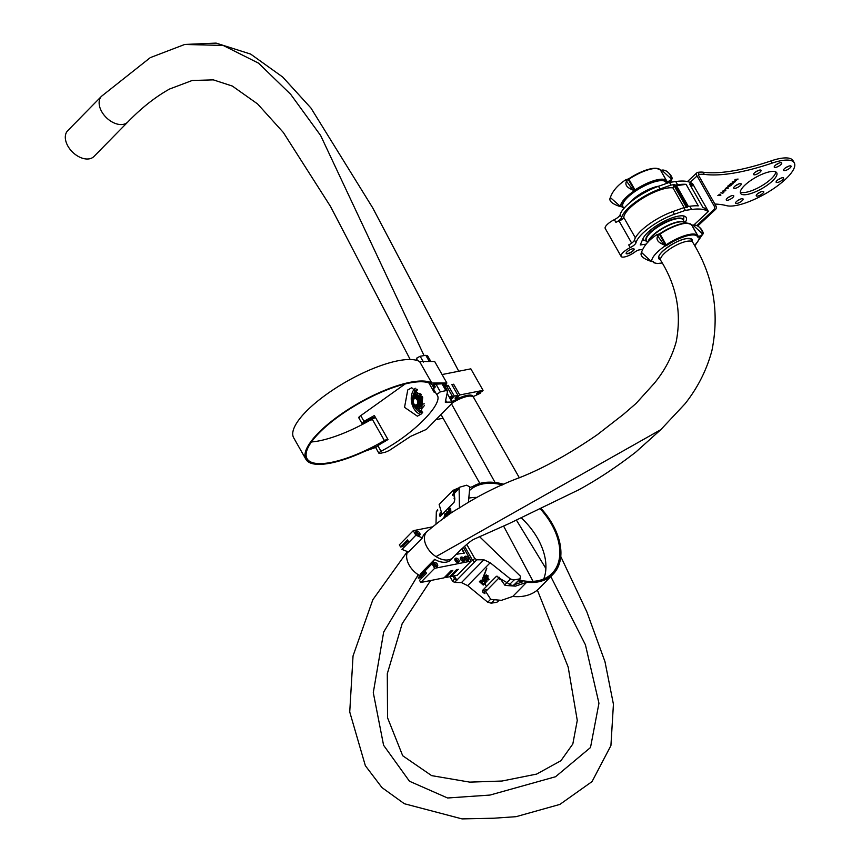 <?xml version="1.0" encoding="UTF-8"?>
<svg xmlns="http://www.w3.org/2000/svg" width="862" height="862" viewBox="0 0 862 862"><rect width="100%" height="100%" fill="white"/><g stroke="black" fill="none" stroke-linecap="round" stroke-linejoin="round"><path stroke-width="1.29" d="M778.677 163.23A4.288 1.325 -29.6 0 1 776.069 164.717M780.789 164.664A4.288 1.325 -29.6 0 1 776.931 167.012A4.288 1.325 -29.6 0 1 774.259 167.174A4.288 1.325 -29.6 0 1 775.186 165.439A4.288 1.325 -29.6 0 1 779.043 163.09A4.288 1.325 -29.6 0 1 781.715 162.929A4.288 1.325 -29.6 0 1 780.789 164.664M788.019 166.431A4.288 1.325 -29.6 0 1 785.411 167.907M790.12 167.853A4.288 1.325 -29.6 0 1 786.263 170.202A4.288 1.325 -29.6 0 1 783.59 170.364A4.288 1.325 -29.6 0 1 784.528 168.629A4.288 1.325 -29.6 0 1 788.385 166.28A4.288 1.325 -29.6 0 1 791.057 166.129A4.288 1.325 -29.6 0 1 790.12 167.853M780.563 178.305A4.288 1.325 -29.6 0 1 777.955 179.792M782.674 179.727A4.288 1.325 -29.6 0 1 778.817 182.087A4.288 1.325 -29.6 0 1 776.145 182.238A4.288 1.325 -29.6 0 1 777.071 180.514A4.288 1.325 -29.6 0 1 780.929 178.154A4.288 1.325 -29.6 0 1 783.601 178.003A4.288 1.325 -29.6 0 1 782.674 179.727M760.693 191.914A4.288 1.325 -29.6 0 1 758.075 193.39M762.795 193.336A4.288 1.325 -29.6 0 1 758.937 195.696A4.288 1.325 -29.6 0 1 756.265 195.846A4.288 1.325 -29.6 0 1 757.192 194.112A4.288 1.325 -29.6 0 1 761.049 191.763A4.288 1.325 -29.6 0 1 763.721 191.612A4.288 1.325 -29.6 0 1 762.795 193.336M740.038 199.273A4.288 1.325 -29.6 0 1 737.419 200.76M742.139 200.706A4.288 1.325 -29.6 0 1 738.281 203.055A4.288 1.325 -29.6 0 1 735.609 203.206A4.288 1.325 -29.6 0 1 736.536 201.482A4.288 1.325 -29.6 0 1 740.393 199.122A4.288 1.325 -29.6 0 1 743.066 198.971A4.288 1.325 -29.6 0 1 742.139 200.706M730.696 196.083A4.288 1.325 -29.6 0 1 728.088 197.56M732.808 197.506A4.288 1.325 -29.6 0 1 728.95 199.865A4.288 1.325 -29.6 0 1 726.278 200.016A4.288 1.325 -29.6 0 1 727.205 198.292A4.288 1.325 -29.6 0 1 731.062 195.933A4.288 1.325 -29.6 0 1 733.734 195.782A4.288 1.325 -29.6 0 1 732.808 197.506M758.021 170.601A4.288 1.325 -29.6 0 1 755.414 172.077M760.133 172.023A4.288 1.325 -29.6 0 1 756.276 174.383A4.288 1.325 -29.6 0 1 753.603 174.533A4.288 1.325 -29.6 0 1 754.53 172.799A4.288 1.325 -29.6 0 1 758.388 170.45A4.288 1.325 -29.6 0 1 761.06 170.299A4.288 1.325 -29.6 0 1 760.133 172.023M738.152 184.199A4.288 1.325 -29.6 0 1 735.545 185.686M740.253 185.632A4.288 1.325 -29.6 0 1 736.396 187.981A4.288 1.325 -29.6 0 1 733.724 188.142A4.288 1.325 -29.6 0 1 734.661 186.407A4.288 1.325 -29.6 0 1 738.518 184.059A4.288 1.325 -29.6 0 1 741.191 183.897A4.288 1.325 -29.6 0 1 740.253 185.632M775.8 171.915A20.807 6.4 -29.6 0 1 771.016 179.027A20.807 6.4 -29.6 0 1 740.307 192.075M772.233 181.182A20.807 6.4 -29.6 0 1 753.539 192.592A20.807 6.4 -29.6 0 1 740.577 193.347A20.807 6.4 -29.6 0 1 745.091 184.953A20.807 6.4 -29.6 0 1 763.786 173.553A20.807 6.4 -29.6 0 1 776.748 172.799A20.807 6.4 -29.6 0 1 772.233 181.182M732.14 182.162L734.607 181.106L735.264 181.731L732.765 182.819L732.086 182.054M734.607 181.106L735.264 181.731L732.711 182.712M730.793 185.664L728.002 186.785L727.981 186.041L729.758 185.082L728.218 186.558L729.683 185.696L729.78 186.235L730.901 185.201M731.138 184.974L728.692 186.558M728.627 186.451L728.002 186.785L727.981 186.041M729.5 185.158L728.218 186.558M729.985 185.653L729.78 186.235M725.793 188.94L724.748 189.909L725.793 188.94M723.961 191.967L722.604 193.476L720.977 192.582L722.701 193.142L723.961 191.967M696.776 225.564L713.844 209.638A2.597 1.961 -97.9 0 0 714.167 206.05L697.067 175.934A3.901 2.274 47 0 1 696.949 172.723A3.901 2.274 47 0 1 697.778 172.357L697.994 172.325A32.508 9.999 -29.6 0 1 703.047 172.195L704.265 174.35A162.519 50.018 150.4 0 0 772.244 163.058A40.956 12.607 -29.6 0 1 794.268 162.843A40.956 12.607 -29.6 0 1 770.229 190.825A40.956 12.607 -29.6 0 1 726.569 205.662A162.519 50.018 150.4 0 0 714.867 204.046M704.265 174.35A32.508 9.999 150.4 0 0 699.211 174.469L697.994 172.325M698.576 174.889L699.211 174.469M720.072 194.025L720.901 195.124L717.863 195.545L720.072 194.025M725.793 190.254L722.475 191.245L725.793 190.254M727.56 187.043L728.401 188.131L725.351 188.552L727.56 187.043M732.808 183.778L731.396 184.63L730.771 183.746L729.198 184.964L731.041 183.25L731.622 184.414L732.754 183.294M732.991 183.067L733.099 183.746L730.879 184.274M731.008 183.283L731.622 184.414M735.103 179.468L738.066 179.059L735.609 180.718L736.223 179.501L735.103 179.468M737.861 179.08L735.394 180.32M714.167 206.05L715.869 205.813L698.759 175.697A1.304 0.754 47 0 1 698.716 174.63A1.304 0.754 47 0 1 698.996 174.501M715.869 205.813A2.597 1.961 82.1 0 1 715.546 209.401L713.844 209.638M697.746 225.995L715.546 209.401M703.047 172.195A162.519 50.018 150.4 0 0 771.027 160.903A40.956 12.607 -29.6 0 1 793.051 160.688L794.268 162.843M720.847 195.017L718.854 195.405M718.003 195.405L718.542 195.448M720.384 194.995L719.835 194.316L719.091 195.178L720.384 194.995L719.899 194.424L719.091 195.178M724.058 191.957L722.604 193.476M722.539 193.368L721.041 192.538M725.847 190.286L725.448 190.825M725.384 190.717L722.625 191.105M725.89 188.918L725.05 189.866M728.336 188.024L726.343 188.422M725.502 188.422L726.041 188.466M727.873 188.013L727.334 187.334L726.591 188.196L727.873 188.013L727.388 187.442L726.591 188.196M731.084 184.867L731.03 185.513M727.948 186.677L727.916 185.933M728.218 185.901L728.164 186.451L728.218 185.901M729.92 185.545L729.715 186.127L729.92 185.545M732.937 182.959L733.034 183.638M729.511 184.921L730.771 183.746M734.543 180.998L735.2 181.623M734.952 181.785L734.305 181.225L734.887 181.677L734.305 181.225L732.366 182.604L734.952 181.785L734.359 181.332L732.366 182.604M735.006 179.555L736.223 179.501M737.516 179.328L736.471 179.35L735.846 180.492L737.516 179.328L735.846 180.492M642.578 249.43L639.335 249.883A3.901 1.196 150.4 0 0 635.143 251.833A10.398 3.2 -29.6 0 1 623.969 257.048A10.398 3.2 -29.6 0 1 621.114 256.423A10.398 3.2 -29.6 0 1 630.241 247.609A6.497 2.004 150.4 0 0 635.994 242.739A32.508 9.999 -29.6 0 1 674.375 214.25L685.365 210.36L691.658 209.488A65.006 20.009 -29.6 0 1 705.967 210.382L708.37 211.459L693.878 224.982M627.45 253.805A4.547 1.401 150.4 0 0 632.094 251.704A4.547 1.401 150.4 0 0 634.109 249.032A4.547 1.401 150.4 0 0 632.859 248.762A4.547 1.401 150.4 0 0 628.226 250.853A4.547 1.401 150.4 0 0 626.2 253.525A4.547 1.401 150.4 0 0 627.45 253.805M626.157 253.417A4.547 1.401 150.4 0 0 627.331 253.6A4.547 1.401 150.4 0 0 631.824 251.607A4.547 1.401 150.4 0 0 634.044 248.946M685.15 222.558A24.966 7.683 150.4 0 0 686.206 217.493A24.966 7.683 150.4 0 0 664.968 220.887A24.966 7.683 150.4 0 0 642.977 238.699L640.25 244.97L646.123 244.151M643.925 240.045L642.287 240.282M708.37 211.459L707.152 209.304L704.75 208.227A65.006 20.009 150.4 0 0 702.972 207.591L689.535 183.929A65.006 20.009 -29.6 0 1 691.302 184.565L693.705 185.642L707.152 209.304M691.302 184.565L690.085 182.41A65.006 20.009 150.4 0 0 675.765 181.526L669.483 182.399L671.013 185.082L674.741 184.565L673.782 185.179L672.974 187.927A29.901 9.202 150.4 0 0 643.645 197.678A29.901 9.202 150.4 0 0 623.754 217.418A3.901 1.196 -29.6 0 1 619.078 220.984A10.398 3.2 150.4 0 0 615.888 222.331A6.497 2.004 150.4 0 0 621.642 217.461A32.508 9.999 -29.6 0 1 660.023 188.972L671.013 185.082M677.597 184.748A65.006 20.009 -29.6 0 1 686.087 184.339L698.306 205.856A65.006 20.009 150.4 0 0 689.816 206.266L688.07 206.503L675.851 184.996L677.597 184.748L675.765 181.526M674.741 184.565L687.574 207.149L683.835 207.677L685.365 210.36M683.835 207.677L672.856 211.567A32.508 9.999 150.4 0 0 634.475 240.045L635.994 242.739M630.241 247.609L628.721 244.927A6.497 2.004 150.4 0 0 634.475 240.045M615.888 222.331L614.358 219.648A10.398 3.2 150.4 0 0 605.221 228.452L621.114 256.423M697.067 175.934L690.106 182.421L692.488 183.487L693.705 185.642L690.699 185.976M676.551 185.664L686.087 184.339M614.358 219.648A6.497 2.004 150.4 0 0 620.112 214.767A32.508 9.999 -29.6 0 1 658.493 186.289L669.483 182.399M684.169 207.623L672.974 187.927M646.608 241.101A21.27 6.551 -29.6 0 1 650.724 231.932A21.27 6.551 -29.6 0 1 677.241 218.205A21.27 6.551 -29.6 0 1 683.34 220.23M693.026 225.09L702.767 234.13L699.297 236.985L699.373 236.08C706.905 236.328 699.394 223.161 693.263 225.327L692.057 225.499L698.166 236.253L699.373 236.08M664.958 245.164L665.55 245.077L659.441 234.324L658.848 234.41C655.142 238.806 657.178 242.384 664.958 245.164L664.882 246.058A26.981 8.308 -29.6 0 0 651.694 261.391L651.478 261.498C643.063 258.708 639.744 255.68 641.5 252.415L651.241 261.455M691.874 225.445A26 8.006 150.4 0 0 691.69 225.047A26 8.006 150.4 0 0 684.536 223.473A26 8.006 150.4 0 0 660.055 234.065L666.164 244.819A26 8.006 -29.6 0 1 690.645 234.227A26 8.006 -29.6 0 1 697.8 235.8L698.026 236.296A0.646 0.614 -19.5 0 1 697.714 237.05A25.354 7.801 150.4 0 0 690.57 235.132A25.354 7.801 150.4 0 0 666.692 245.454L664.882 246.058L656.79 234.723L658.611 234.162M620.08 206.589L620.317 206.643C611.901 203.852 608.583 200.824 610.339 197.56L620.532 206.535A26.981 8.308 -29.6 0 1 633.721 191.202L625.629 179.867L627.687 179.555C623.98 183.94 626.017 187.528 633.796 190.308L634.389 190.222L628.279 179.468L627.687 179.555M661.865 170.234L671.606 179.274L668.136 182.13A26.981 8.308 -29.6 0 1 668.125 182.873M668.212 181.225C675.743 181.473 668.233 168.305 662.102 170.471L660.658 170.396L667.005 181.397L668.212 181.225L668.136 182.13L666.552 182.194A25.354 7.801 150.4 0 0 659.408 180.277A25.354 7.801 150.4 0 0 635.531 190.599L633.721 191.202L633.796 190.308M691.949 225.499L693.263 225.327M658.848 234.41L656.79 234.723C648.817 240.035 643.72 245.939 641.5 252.415M621.739 206.363L622.116 206.46A0.646 0.614 -19.5 0 1 621.491 206.471L621.286 206.427M466.751 544.428L474.714 558.457L476.772 559.804L483.862 559.772L490.187 562.746L510.498 579.027L514.064 579.932L519.894 578.844L520.551 576.301L479.294 536.412M468.465 502.126L469.79 486.944L466.687 485.187L459.758 487.17L459.101 488.549L459.446 507.89M446.99 514.959L446.139 515.681A83.603 54.069 44.5 0 0 446.15 515.767L446.43 516.424M447.206 514.345L446.818 515.088A83.603 54.069 -135.5 0 1 446.807 515.002M450.018 512.771A83.603 54.069 44.5 0 0 450.061 513.073L450.707 512.416A83.603 54.069 -135.5 0 1 450.309 508.343L449.652 509.022A83.603 54.069 44.5 0 0 449.856 511.522L449.285 512.33A83.603 54.069 -135.5 0 1 449.253 512.039L448.628 512.674A83.603 54.069 44.5 0 0 448.671 513.084L449.49 513.709L450.018 512.771M450.707 512.416L450.061 513.073M451.009 512.362A83.215 53.821 -135.5 0 1 450.632 508.278L450.309 508.343M449.576 512.631L449.598 512.265A83.215 53.821 -135.5 0 1 449.565 511.985L449.253 512.039M445.632 516.909A83.603 54.069 -135.5 0 1 445.32 513.429L444.76 514A83.603 54.069 44.5 0 0 444.857 515.282L443.574 518.137M445.934 516.715A83.215 53.821 -135.5 0 1 445.632 513.364L445.32 513.429M484.972 578.197A83.603 54.069 -135.5 0 1 484.886 578.133L483.927 577.605L484.153 574.792L486.75 568.166L482.731 578.197L482.72 580.309L483.83 580.966L485.759 585.33L484.638 581.958L486.664 581.656L486.588 579.469L484.11 579.598L484.228 578.801A83.603 54.069 44.5 0 0 484.315 578.876L485.284 578.143A83.215 53.821 -135.5 0 1 485.198 578.068L484.228 577.54L484.466 574.728L486.804 568.155M485.284 578.143L484.315 578.876M480.339 581.257A83.603 54.069 -135.5 0 1 480.048 580.999L479.412 581.656A83.603 54.069 44.5 0 0 483.259 585.05L483.916 584.371A83.603 54.069 -135.5 0 1 481.524 582.303L481.212 581.311L481.944 581.527A83.603 54.069 44.5 0 0 482.214 581.764L482.839 581.128A83.603 54.069 -135.5 0 1 482.461 580.794L480.597 580.374L480.339 581.257M483.916 584.371L483.259 585.05M484.228 584.317A83.215 53.821 -135.5 0 1 481.836 582.238L481.524 582.303M482.839 581.128L482.214 581.764M483.151 581.074A83.215 53.821 -135.5 0 1 482.774 580.74L480.899 580.309M488.808 579.393A83.603 54.069 -135.5 0 1 487.569 578.337L487.666 575.719L485.446 575.417L484.347 576.527A83.603 54.069 44.5 0 0 488.248 579.964L489.12 579.339A83.215 53.821 -135.5 0 1 487.881 578.273L487.569 578.337M489.12 579.339L488.248 579.964M493.872 600.502L491.232 603.184L496.911 602.247L498.311 600.825M449.878 576.409L452.518 581.063L454.565 578.973L456.623 580.32L454.543 582.443L461.461 582.583L483.862 559.772M452.927 576.085L454.565 578.973M449.792 513.655L448.671 513.084M447.647 515.832L449.587 507.707L448.1 511.597L446.936 511.737L445.902 514.14L447.109 514.366M446.214 514.075L447.303 514.409M448.412 511.532L447.259 511.672M454.08 498.645L454.813 499.109L454.112 502.223L440.213 516.37L439.491 515.896L440.245 512.739M454.662 498.462L454.813 499.109M440.213 516.37L439.491 515.896L440.945 515.627M437.745 510.293L436.334 511.726L436 523.687M464.575 546.292L472.667 560.537L474.714 558.457M476.772 559.804L456.623 580.32M487.881 578.273L487.978 575.665L485.748 575.353M480.597 580.374L481.19 580.104M481.836 582.238L481.212 581.311L481.944 581.527M484.412 579.544L484.282 578.564M485.726 582.303L486.976 581.591L486.901 579.404L484.692 579.296M485.759 585.33L484.95 581.904M484.95 593.659L482.882 592.269L482.375 590.589L496.264 576.441L499.421 577.626L499.885 579.458M497.212 576.236L496.663 576.236M490.187 562.746L467.678 585.654L487.741 602.215L490.597 599.295M513.493 585.363L520.562 578.499L513.903 585.287M454.543 582.443L452.518 581.063M436.334 511.726L437.637 509.701M498.667 600.792L496.911 602.247M491.232 603.184L487.741 602.215M467.678 585.654L461.461 582.583M454.328 575.816L456.892 580.32M474.693 561.916L472.667 560.537M445.902 514.14L447.173 514.442M448.1 511.597L446.936 511.737M448.348 512.707L449.264 507.772M447.346 515.896L448.035 512.771M485.489 578.79L484.379 579.361M486.448 574.911L485.446 575.417M486.556 575.913L485.662 576.646A83.603 54.069 44.5 0 0 486.793 577.659L487.116 576.29L485.974 576.592A83.215 53.821 44.5 0 0 486.965 577.475M483.399 578.984L483.528 579.77L483.399 578.984M485.92 580.137L484.325 580.848L485.866 580.977L485.92 580.137L484.756 581.236M484.821 580.913L485.866 580.977M485.22 580.913L486.179 580.913M486.243 580.083L485.306 580.245M445.061 517.297A83.603 54.069 -135.5 0 1 444.932 516.112L444.242 518.03M447.335 514.98L447.626 514.108L447.335 514.98M447.486 512.653L446.591 513.095L447.119 513.375M444.954 516.338L444.555 517.976M463.39 547.37L471.18 561.076L457.28 575.223L451.343 576.409L458.293 569.329L456.472 569.696L449.522 576.764L445.869 577.497L452.809 570.418L450.988 570.784L444.038 577.852L420.742 582.486L419.525 580.331L426.474 573.252L425.246 571.107L418.307 578.176L420.02 577.842L425.753 572.002M436.075 566.711A1.95 1.261 44.5 0 0 435.493 564.826A1.95 1.261 44.5 0 0 433.586 564.007A1.95 1.261 44.5 0 0 433.392 564.071M434.329 562.412A2.597 1.681 44.5 0 0 433.694 562.735A2.597 1.681 44.5 0 0 434.017 565.353A2.597 1.681 44.5 0 0 436.775 566.711A2.597 1.681 44.5 0 0 437.4 566.377A2.597 1.681 44.5 0 0 437.088 563.759A2.597 1.681 44.5 0 0 434.329 562.412M415.258 545.183L408.545 552.003L401.961 549.406L408.75 542.058L407.532 539.914L400.582 546.982L402.306 546.648L408.038 540.808M418.361 535.517A1.95 1.261 44.5 0 0 417.768 533.632A1.95 1.261 44.5 0 0 415.872 532.813A1.95 1.261 44.5 0 0 415.667 532.878M416.605 531.218A2.597 1.681 44.5 0 0 415.969 531.542A2.597 1.681 44.5 0 0 416.292 534.171A2.597 1.681 44.5 0 0 419.051 535.517A2.597 1.681 44.5 0 0 419.686 535.194A2.597 1.681 44.5 0 0 419.363 532.565A2.597 1.681 44.5 0 0 416.605 531.218M467.139 560.537A1.95 1.261 44.5 0 0 466.547 558.662A1.95 1.261 44.5 0 0 464.65 557.843A1.95 1.261 44.5 0 0 464.446 557.897M465.383 556.238A2.597 1.681 44.5 0 0 464.747 556.572A2.597 1.681 44.5 0 0 465.071 559.19A2.597 1.681 44.5 0 0 467.829 560.548A2.597 1.681 44.5 0 0 468.465 560.214A2.597 1.681 44.5 0 0 468.141 557.595A2.597 1.681 44.5 0 0 465.383 556.238M457.55 562.444A1.95 1.261 44.5 0 0 456.957 560.569A1.95 1.261 44.5 0 0 455.061 559.75A1.95 1.261 44.5 0 0 454.856 559.804M455.793 558.145A2.597 1.681 44.5 0 0 455.158 558.479A2.597 1.681 44.5 0 0 455.481 561.097A2.597 1.681 44.5 0 0 458.239 562.444A2.597 1.681 44.5 0 0 458.875 562.121A2.597 1.681 44.5 0 0 458.552 559.503A2.597 1.681 44.5 0 0 455.793 558.145M463.023 561.356A1.95 1.261 44.5 0 0 462.441 559.481A1.95 1.261 44.5 0 0 460.534 558.662A1.95 1.261 44.5 0 0 460.34 558.716M461.278 557.057A2.597 1.681 44.5 0 0 460.642 557.391A2.597 1.681 44.5 0 0 460.954 560.009A2.597 1.681 44.5 0 0 463.713 561.356A2.597 1.681 44.5 0 0 464.349 561.033A2.597 1.681 44.5 0 0 464.025 558.414A2.597 1.681 44.5 0 0 461.278 557.057M427.94 566.162L434.642 559.33A18.522 11.982 -135.5 0 0 446.538 562.078A18.522 11.982 -135.5 0 0 451.052 559.729A18.522 11.982 -135.5 0 0 451.957 558.63M418.307 578.176L420.753 573.478L427.455 566.657M415.743 544.687L422.445 537.856A18.522 11.982 -135.5 0 1 424.61 533.772A18.522 11.982 -135.5 0 1 425.699 532.845M450.804 575.46L451.343 576.409M445.331 576.549L445.869 577.497M422.251 577.562A1.95 1.261 44.5 0 0 420.753 577.098M404.526 546.368A1.95 1.261 44.5 0 0 403.028 545.905M400.582 546.982L399.365 544.838L413.254 530.68L431.916 526.984M422.445 537.856L415.85 535.259L413.254 530.68M471.18 561.076L434.642 568.327L432.045 563.759L434.642 559.33M462.054 548.598L464.316 553.113L456.224 554.298M401.961 549.406L415.85 535.259M463.637 561.377A2.597 1.681 44.5 0 0 462.635 559.072A2.597 1.681 44.5 0 0 460.308 558.102M458.153 562.466A2.597 1.681 44.5 0 0 457.151 560.16A2.597 1.681 44.5 0 0 454.834 559.19M467.754 560.559A2.597 1.681 44.5 0 0 466.741 558.253A2.597 1.681 44.5 0 0 464.424 557.294M418.975 535.528A2.597 1.681 44.5 0 0 417.962 533.233A2.597 1.681 44.5 0 0 415.646 532.263M436.689 566.722A2.597 1.681 44.5 0 0 435.687 564.416A2.597 1.681 44.5 0 0 433.36 563.457M420.742 582.486L434.642 568.327M418.145 577.906L432.045 563.759M461.698 548.932L464.058 553.21M499.367 577.583L505.035 585.406L515.508 586.138L526.65 582.292A59.812 38.682 44.5 0 0 553.048 574.254A59.812 38.682 44.5 0 0 552.391 523.999A59.812 38.682 44.5 0 0 541.164 508.58M503.882 484.315A59.812 38.682 44.5 0 0 472.354 486.718L469.995 487.375M543.717 578.984A58.508 37.842 44.5 0 0 537.586 538.33A58.508 37.842 44.5 0 0 521.37 517.943M519.129 579.964A58.508 37.842 44.5 0 0 552.122 573.338A58.508 37.842 44.5 0 0 551.486 524.182A58.508 37.842 44.5 0 0 540.366 508.957M476.384 497.406A58.508 37.842 44.5 0 0 468.508 498.193M502.449 484.929A58.508 37.842 44.5 0 0 469.628 490.392M499.583 577.335L485.683 591.494L490.78 599.381L501.425 600.34L512.75 596.45A59.812 38.682 44.5 0 0 539.159 588.401L553.048 574.254M500.175 578.671L512.05 585.557L522.825 581.764A59.812 38.682 44.5 0 1 518.331 580.772M454.802 500.003L453.035 490.338L459.274 487.666M454.813 499.012L453.962 491.254L457.754 489.207M442.055 514.506L439.146 504.485L453.035 490.338M359.648 417.865L359.152 416.777L405.097 383.978M360.747 415.646L363.979 421.324L361.932 423.328L362.525 424.384L358.732 417.714M374.744 445.891L375.724 447.604L377.772 445.6L380.993 451.279L379.409 452.431L379.862 453.444L385.562 452.119L389.171 450.557L410.668 436.344L426.367 429.405L452.41 402.888L447.647 394.236M417.068 360.467L416.874 357.999L420.15 356.254L425.828 355.316L427.595 355.801L430.623 361.135M380.993 451.279C413.361 434.534 445.018 402.285 436.689 394.559L433.457 388.881L435.31 386.919L434.222 385.012M436.043 384.236L440.363 391.833L436.689 394.559M421.367 413.943L417.37 416.174L404.537 407.338L407.748 389.969L411.702 387.749L422.671 397.199L421.367 413.943M383.374 441.592A74.186 22.832 -29.6 0 0 384.592 440.881L387.997 439.545L377.772 445.6M388.008 439.566L374.356 415.527L363.979 421.324M433.457 388.881L434.265 392.458L428.823 382.879M440.363 391.833L445.902 390.658L441.786 383.418M447.453 390.755L443.165 383.213L447.615 391.046L445.266 402.145L452.313 402.091L452.41 402.888A18.393 5.657 -29.6 0 1 473.54 397.328L519.355 477.796M430.655 361.124L427.595 355.801M447.615 391.046L445.902 390.658M379.409 452.431L379.862 453.444M371.08 420.096L372.125 417.79L361.932 423.328M450.492 398.869L450.61 399.72L450.492 398.869M383.87 442.087L383.299 441.603L385.411 441.161M477.979 392.479L478.572 393.525A1.95 0.603 -29.6 0 1 477.203 394.085A1.95 0.603 -29.6 0 1 476.546 393.988A1.95 0.603 -29.6 0 1 477.343 392.889A1.95 0.603 -29.6 0 1 479.283 391.962A1.95 0.603 -29.6 0 1 479.94 392.059A1.95 0.603 -29.6 0 1 479.962 392.113L479.897 392.016M452.442 396.455L452.981 397.404L454.296 396.067L457.948 395.346L456.634 396.671A1.95 0.603 -29.6 0 0 455.082 398.244A1.95 0.603 -29.6 0 0 455.729 398.341A1.95 0.603 -29.6 0 0 457.668 397.414A1.95 0.603 -29.6 0 0 458.476 396.326A1.95 0.603 -29.6 0 1 458.476 396.326L457.927 395.367M452.981 397.404A1.95 0.603 -29.6 0 1 452.992 397.414A1.95 0.603 -29.6 0 1 451.02 399.181M478.572 393.525L480.112 393.363L473.249 396.585A18.522 5.7 150.4 0 0 473.13 396.348A18.522 5.7 150.4 0 0 466.924 395.41A18.522 5.7 150.4 0 0 452.399 401.606M440.891 414.611A18.522 5.7 150.4 0 0 440.913 414.644A18.522 5.7 150.4 0 0 441.355 415.172M435.957 419.643L443.1 418.221M479.962 392.113L481.675 391.768L483.065 390.357L459.769 394.979L458.465 396.315M450.072 398.503A1.95 0.603 -29.6 0 1 451.16 397.759L452.464 396.434L449.253 397.07M483.065 390.357L470.846 368.839L442.077 374.55M480.285 393.18L479.574 391.93M452.378 385.54L453.66 384.226L459.769 394.979M457.948 395.346L451.839 384.592L453.66 384.226M446.893 386.629L448.186 385.314L454.296 396.067M452.464 396.434L446.354 385.68L448.186 385.314M413.706 403.858A3.383 2.36 -101.2 0 0 416.034 405.108A3.383 2.36 -101.2 0 0 417.714 403.05A3.383 2.36 -101.2 0 0 417.046 399.731A3.383 2.36 -101.2 0 0 414.719 398.481A3.383 2.36 -101.2 0 0 413.049 400.539A3.383 2.36 -101.2 0 0 413.706 403.858M412.176 399.397L415.732 394.074L419.385 393.341L421.346 394.397M424.352 405.582L422.337 408.06L418.684 408.793L413.501 406.013L413.351 405.259M415.732 394.074L420.915 396.843L422.391 404.203L418.684 408.793M422.412 396.552L420.915 396.843M424.276 403.836L422.391 404.203M417.488 400.614A3.254 2.274 -101.2 0 0 417.327 400.227A3.254 2.274 -101.2 0 0 414.687 398.621A3.254 2.274 -101.2 0 0 413.157 401.487A3.254 2.274 -101.2 0 0 413.448 402.92A3.254 2.274 -101.2 0 0 413.62 403.319A3.254 2.274 -101.2 0 0 416.249 404.924A3.254 2.274 -101.2 0 0 417.779 402.08M305.924 459.338L293.694 437.821A74.186 22.832 -29.6 0 1 306.085 411.53A74.186 22.832 -29.6 0 1 367.772 370.811A74.186 22.832 -29.6 0 1 419.568 361.523L431.787 383.03A74.186 22.832 -29.6 0 0 380.002 392.318A74.186 22.832 -29.6 0 0 318.304 433.036A74.186 22.832 -29.6 0 0 305.924 459.338A74.186 22.832 -29.6 0 0 364.766 451.289L375.627 447.464M311.451 441.969A72.893 22.434 -29.6 0 0 372.158 419.029L384.377 440.536A72.893 22.434 -29.6 0 1 307.055 458.692A72.893 22.434 -29.6 0 1 319.22 432.853A72.893 22.434 -29.6 0 1 385.637 390.411A72.893 22.434 -29.6 0 1 433.812 386.682A72.893 22.434 -29.6 0 1 434.265 387.652M432.002 384.592L433.92 387.965L431.97 384.571M372.158 419.029L375.509 417.564M384.377 440.536L387.728 439.07M375.369 447.012L370.445 448.552A74.186 22.832 -29.6 0 0 374.948 446.247M445.051 386.467L446.872 382.987L434.653 361.48L419.568 361.523M446.872 382.987L431.787 383.03M444.814 386.057L445.74 383.622L433.543 384.29A74.186 22.832 150.4 0 1 434.933 386.047M410.193 359.508L330.555 206.535L283.35 132.489L257.566 103.914L232.32 86.049L213.323 79.864L192.204 80.478L169.588 89.023C155.322 96.975 141.39 107.965 127.802 122.016L93.98 156.464A18.393 11.896 -135.5 0 1 88.905 158.899A18.393 11.896 -135.5 0 1 69.736 148.9A18.393 11.896 -135.5 0 1 67.732 130.679L101.544 96.242L150.311 57.614L184.727 44.458L223.193 45.46L258.535 63.152L290.677 94.324L320.642 135.517L424.072 355.607M772.244 163.058L771.027 160.903M704.75 208.227L705.967 210.382M689.816 206.266L691.658 209.488M672.856 211.567L674.375 214.25M631.674 243.138L619.078 220.984M673.782 185.179L686.367 207.322M658.493 186.289L660.023 188.972M620.112 214.767L621.642 217.461M623.754 217.418L635.359 237.837M624.153 208.141A25.246 7.769 -29.6 0 1 631.113 193.842A25.246 7.769 -29.6 0 1 659.344 180.33A25.246 7.769 -29.6 0 1 666.617 183.412M666.294 183.531A24.75 7.618 150.4 0 0 659.161 180.794A24.75 7.618 150.4 0 0 631.803 193.788A24.75 7.618 150.4 0 0 624.336 207.925M684.557 222.374L683.157 219.907A21.13 6.497 150.4 0 0 677.349 218.625A21.13 6.497 150.4 0 0 655.81 228.365A21.13 6.497 150.4 0 0 646.425 240.778L647.481 242.642M686.508 222.999L683.652 222.073A21.281 6.551 150.4 0 0 679.375 221.943A21.281 6.551 150.4 0 0 660.357 229.928A21.281 6.551 150.4 0 0 648.127 241.974M647.922 242.19A21.13 6.497 -29.6 0 1 659.559 230.035A21.13 6.497 -29.6 0 1 679.084 221.685A21.13 6.497 -29.6 0 1 684.277 222.277M660.324 259.721A19.179 5.905 -29.6 0 1 665.313 248.924A19.179 5.905 -29.6 0 1 686.895 238.548A19.179 5.905 -29.6 0 1 692.315 241.543M691.518 240.142A18.522 5.7 150.4 0 0 691.302 239.496C692.078 238.989 690.537 238.709 686.68 238.655C676.271 239.485 655.96 254.322 659.085 257.803A18.522 5.7 150.4 0 0 659.527 258.32M660.712 170.59A26 8.006 150.4 0 0 660.529 170.191A26 8.006 150.4 0 0 628.894 179.21L635.003 189.963A26 8.006 -29.6 0 1 659.484 179.371A26 8.006 -29.6 0 1 666.638 180.945A26 8.006 -29.6 0 1 666.822 181.343A0.646 0.614 160.5 0 1 666.552 182.194M688.77 223.409A25.354 7.801 -29.6 0 0 659.969 233.624L658.967 234.044L659.441 234.324L659.915 233.613C675.679 223.894 686.271 221.038 691.69 225.047L697.8 235.8A26 8.006 -29.6 0 1 697.983 236.199A0.646 0.614 -19.5 0 1 698.026 236.296M661.025 232.891A24.75 7.618 -29.6 0 1 668.901 228.408M650.724 231.932A27.304 15.904 -133 0 1 649.474 230.951M655.907 187.259A21.13 6.497 150.4 0 0 632.331 200.652M629.928 202.581A21.281 6.551 -29.6 0 1 658.783 186.181M659.893 233.667L659.118 234.055M697.714 237.05L699.297 236.985A26.981 8.308 -29.6 0 1 694.47 245.401M662.135 262.942A25.354 7.801 150.4 0 1 653.277 261.315L652.911 261.218M627.45 179.307L628.754 178.757C644.517 169.038 655.109 166.183 660.529 170.191L666.865 181.44M628.732 178.811L627.956 179.199M610.339 197.56C612.559 191.073 617.655 185.179 625.629 179.867L628.807 178.768A25.354 7.801 -29.6 0 1 657.609 168.553M622.116 206.46A25.354 7.801 150.4 0 0 624.099 208.205M662.102 170.471L660.788 170.644M621.416 206.632A26 8.006 -29.6 0 1 621.34 206.492L623.937 208.388M652.577 261.488A26 8.006 -29.6 0 1 652.502 261.348L653.924 262.77L657.124 263.535L662.156 262.996M653.277 261.315A0.646 0.614 160.5 0 1 652.653 261.326M698.08 237.147L698.004 236.231M666.692 245.454L665.55 245.077L665.464 245.982M635.531 190.599L634.389 190.222L634.303 191.127M666.843 181.376L666.919 182.291M514.064 579.932L508.612 585.481M459.101 488.549L452.561 495.208M505.154 584.468L510.498 579.027M485.425 591.785L482.882 592.269M484.099 593.228L484.897 593.078M482.375 590.589L487.741 589.403M441.452 514.345L439.501 514.711M526.65 582.292L512.75 596.45M420.15 356.254L423.447 362.062M417.38 360.564L416.443 358.926M416.82 389.074A13.027 9.083 -101.2 0 0 416.206 389.646A13.027 9.083 -101.2 0 0 414.31 392.447M420.785 414.493A14.32 9.999 78.8 0 1 411.777 403.265A14.32 9.999 78.8 0 1 414.697 388.74A14.32 9.999 78.8 0 1 415.268 388.212M429.265 361.372L425.828 355.316M445.697 400.367L446.969 402.608M372.125 417.79L375.326 417.23M417.962 410.84A13.027 9.083 -101.2 0 0 422.078 413.135M417.585 389.667A11.572 8.07 -101.2 0 0 412.682 397.845A11.702 8.167 78.8 0 1 417.488 389.581L412.629 397.899M414.342 406.465L422.671 412.251A11.702 8.167 78.8 0 1 414.697 407.058A11.702 8.167 78.8 0 1 414.396 406.498A11.572 8.07 -101.2 0 0 414.676 407.004A11.572 8.07 -101.2 0 0 422.757 412.111M414.299 396.757A5.851 4.084 78.8 0 1 420.096 397.856A5.851 4.084 78.8 0 1 420.871 404.849A5.851 4.084 78.8 0 1 416.314 406.864M417.294 406.67A5.204 3.631 -101.2 0 0 417.768 406.627A5.204 3.631 -101.2 0 0 420.344 403.448A5.204 3.631 -101.2 0 0 419.32 398.341A5.204 3.631 -101.2 0 0 415.743 396.423A5.204 3.631 -101.2 0 0 415.29 396.552M413.264 404.881A5.204 3.631 -101.2 0 0 416.852 406.799A5.204 3.631 -101.2 0 0 419.428 403.631A5.204 3.631 -101.2 0 0 418.404 398.524A5.204 3.631 -101.2 0 0 414.827 396.606A5.204 3.631 -101.2 0 0 412.144 401.315M412.575 403.47A5.204 3.631 -101.2 0 0 413.103 404.612M417.628 399.02A4.547 3.179 -101.2 0 0 413.049 398.244A4.547 3.179 -101.2 0 0 413.135 404.569A4.547 3.179 -101.2 0 0 417.714 405.345A4.547 3.179 -101.2 0 0 417.628 399.02M449.964 560.656L453.067 557.488A18.393 11.896 -135.5 0 1 447.992 559.923A18.393 11.896 -135.5 0 1 436.021 556.626L660.809 429.664L685.053 403.772C697.757 387.695 706.7 369.992 711.904 350.662C719.727 311.893 713.337 275.775 692.736 242.297A18.393 5.657 150.4 0 0 666.552 251.467A18.393 5.657 150.4 0 0 663.815 253.945A18.393 5.657 150.4 0 0 660.745 260.464L658.924 257.253M440.988 414.514L441.549 415.495A18.393 5.657 -29.6 0 1 441.333 414.169M419.557 575.514A18.393 11.896 -135.5 0 1 418.253 574.728A18.393 11.896 -135.5 0 1 407.694 551.669M451.472 403.836L495.057 482.494M516.478 520.206L545.894 568.5M550.796 576.538L585.427 644.808L598.95 703.252L590.502 747.516L555.548 776.737L490.004 795.066L447.572 797.986L409.472 781.241L383.579 745.242L373.289 692.66L383.676 632.051L418.253 574.728M127.802 122.016A18.393 11.896 -135.5 0 1 122.727 124.451A18.393 11.896 -135.5 0 1 103.559 114.452A18.393 11.896 -135.5 0 1 101.544 96.242M436.021 556.626A18.393 11.896 -135.5 0 1 426.819 531.714L423.716 534.871M696.949 172.723L687.467 181.57M688.361 206.46L676.207 185.071M683.469 220.446A27.304 27.304 0 0 0 683.857 216.006M694.75 245.918L702.756 234.152C704.707 233.548 699.869 224.174 692.789 225.047L691.766 225.187M670.528 182.248L671.595 179.296C674.138 178.553 667.231 168.736 661.628 170.191L660.604 170.331M642.686 239.356A27.304 27.304 0 0 0 646.726 241.317M459.758 487.17L452.561 494.508M374.938 446.247L378.968 453.347M450.934 399.02L452.744 402.198M415.743 396.423L414.827 396.606C411.648 398.524 411.055 401.272 413.049 404.838L417.768 406.627M453.067 557.488C463.562 546.842 470.544 540.754 474.014 539.224L508.699 523.762L578.747 489.81C597.409 479.671 616.438 467.096 635.822 452.076L660.809 429.664M426.819 531.714C440.547 520.142 451.279 512.287 459.004 508.171C478.432 495.596 499.076 485.241 520.939 477.117C544.601 467.603 570.051 453.466 597.269 434.728L623.366 414.428L636.07 403.438L654.139 383.482C664.677 370.768 672.048 356.825 676.228 341.643C681.734 312.712 676.573 285.656 660.745 260.464M441.549 415.495L479.875 483.442M503.58 526.046L533.082 581.354M537.349 590.061L568.166 667.037L577.271 720.406L572.821 743.992L560.914 760.726L536.638 774.087L502.05 781.026L469.715 782.125L431.636 775.628L402.705 755.748L387.544 717.755L387.297 673.696L402.177 623.679L430.623 580.525M692.736 242.297L690.915 239.076M472.688 395.82L473.54 397.328M184.727 44.458L216.093 43.1L250.659 54.09L282.714 77.052L310.956 108.041L372.675 207.807L458.735 371.242M560.763 556.507L586.871 611.923L604.973 661.671L613.432 704.232L610.921 745.587L592.043 781.586L559.891 804.408L516.058 816.68L493.829 818.221L462.064 818.9L404.343 803.729L381.974 787.599L365.359 765.715L349.735 711.969L353.043 655.928L372.847 599.704L407.36 551.54"/></g></svg>
